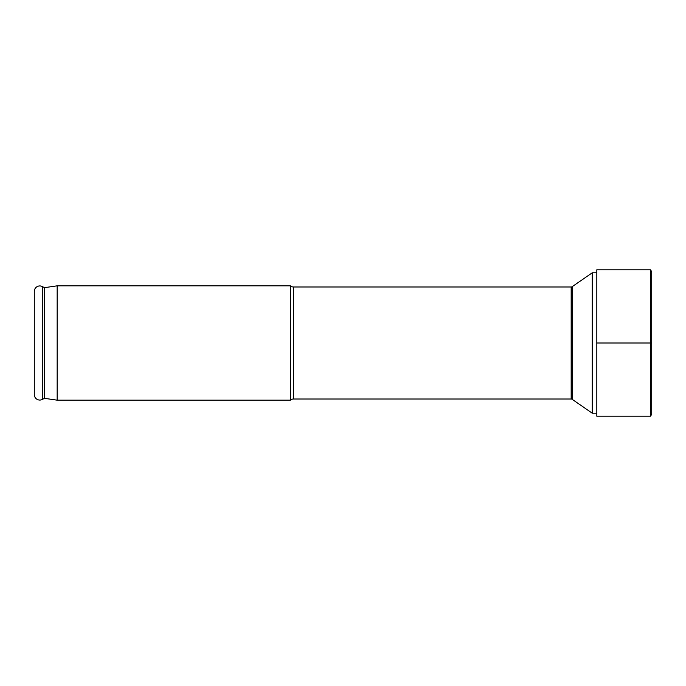 <?xml version="1.0" encoding="UTF-8"?>
<svg xmlns="http://www.w3.org/2000/svg" width="686" height="686" viewBox="0 0 686 686"><rect width="100%" height="100%" fill="white"/><g stroke="black" fill="none" stroke-linecap="round" stroke-linejoin="round"><path stroke-width="1.03" d="M596.82 272.796L592.25 272.796L572.21 286.654A1.826 1.826 0 0 1 571.172 286.98L293.428 286.98L293.428 399.02L571.172 399.02L571.172 286.98M596.82 413.204L592.25 413.204L592.25 272.796M592.25 413.204L572.21 399.346A1.826 1.826 0 0 0 571.172 399.02M293.428 286.98A4.57 4.57 0 0 1 290.41 285.83L290.41 400.17A4.57 4.57 0 0 1 293.428 399.02M290.41 400.17L57.17 400.17L44.47 398.334L42.283 399.458A5.488 5.488 0 0 1 34.3 394.561L34.3 291.439A5.488 5.488 0 0 1 42.283 286.542L42.283 399.458M290.41 285.83L57.17 285.83L57.17 400.17M57.17 285.83L44.47 287.666L44.47 398.334M44.47 287.666L42.283 286.542M650.56 416.205L596.82 416.205L596.82 269.795L650.56 269.795L651.7 271.776L651.7 414.224L650.56 416.205L650.56 269.795M596.82 343L651.7 343M572.21 399.346L572.21 286.654"/></g></svg>
